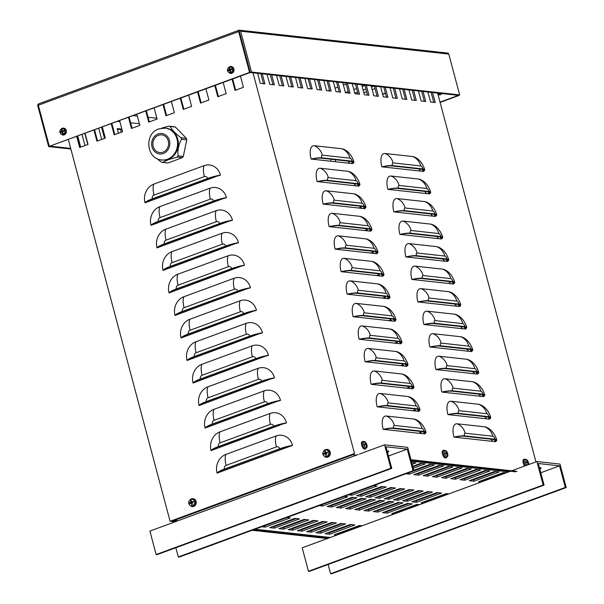 <?xml version="1.0" encoding="UTF-8"?>
<svg xmlns="http://www.w3.org/2000/svg" width="604" height="604" viewBox="0 0 604 604"><rect width="100%" height="100%" fill="white"/><g stroke="black" fill="none" stroke-linecap="round" stroke-linejoin="round"><path stroke-width="0.91" d="M119.577 120.521L122.567 131.732L114.186 134.813L111.196 123.601M111.808 123.375L114.798 134.594M188.644 95.138L191.634 106.349L183.254 109.43L180.264 98.218M180.875 97.991L183.865 109.211M240.445 76.096L243.435 87.316L235.054 90.396L232.064 79.177M232.676 78.95L235.666 90.17M171.377 101.48L174.367 112.699L165.987 115.779L162.997 104.56M163.608 104.333L166.598 115.553M102.31 126.863L105.3 138.082L96.919 141.162L93.93 129.943M94.541 129.717L97.531 140.936M136.844 114.171L139.834 125.39L131.453 128.471L128.463 117.252M129.075 117.025L132.065 128.244M382.566 94.103L385.39 93.061M385.465 93.363L382.642 94.405M205.911 88.788L208.901 100.007L200.52 103.088L197.531 91.868M198.142 91.642L201.132 102.861M223.178 82.446L226.168 93.658L217.787 96.738L214.798 85.526M215.409 85.3L218.399 96.519M154.111 107.829L157.1 119.041L148.72 122.121L145.73 110.91M146.342 110.683L149.331 121.902M85.043 133.212L88.033 144.424L79.653 147.504L76.663 136.293M77.274 136.066L80.264 147.278M413.627 90.449L416.292 100.46L411.679 99.954L409.006 89.936M414.873 100.302L412.2 90.29M375.779 86.289L378.444 96.308L373.831 95.794L371.158 85.783M377.024 96.149L374.352 86.13M337.93 82.129L340.603 92.148L335.983 91.642L333.317 81.623M339.176 91.989L336.511 81.978M300.082 77.976L302.755 87.988L298.134 87.482L295.469 77.463M301.328 87.829L298.663 77.818M262.234 73.816L264.907 83.835L260.286 83.322L257.621 73.31M263.48 83.677L260.815 73.658M77.697 135.908L80.687 147.127M104.53 138.361L101.631 127.504L100.815 127.414M101.631 127.504L102.408 127.218M290.622 76.934L293.287 86.953L288.674 86.44L286.002 76.429M291.868 86.795L289.195 76.776M101.706 139.403L98.716 128.184M328.47 81.095L331.135 91.106L326.522 90.6L323.85 80.581M329.716 90.947L327.043 80.936M367.564 95.107L364.892 85.096M366.318 85.247L368.984 95.266L364.371 94.76L361.698 84.741M404.159 89.407L406.832 99.426L402.219 98.913L399.546 88.901M405.412 99.267L402.74 89.249M423.087 91.483L425.752 101.502L421.139 100.996L418.466 90.978M424.333 101.344L421.66 91.332M385.239 87.331L387.911 97.342L383.291 96.836L380.626 86.817M386.484 97.184L383.819 87.172M347.391 83.171L350.063 93.19L345.443 92.676L342.778 82.665M348.636 93.031L345.971 83.012M118.437 133.257L117.199 128.614L121.812 129.12L122.514 131.755M121.261 132.216L120.558 129.581L117.365 129.233M120.558 129.581L121.812 129.12M309.542 79.011L312.215 89.03L307.602 88.524L304.929 78.505M310.796 88.871L308.123 78.86M271.694 74.858L274.367 84.87L269.754 84.364L267.081 74.345M272.948 84.711L270.275 74.7M87.799 144.515L84.809 133.295M84.975 145.549L81.985 134.337M281.162 75.893L283.827 85.911L279.214 85.406L276.541 75.387M282.408 85.753L279.735 75.742M319.003 80.053L321.675 90.072L317.062 89.558L314.39 79.547M320.256 89.913L317.583 79.894M356.851 84.213L359.523 94.224L354.91 93.718L352.238 83.699M358.104 94.065L355.431 84.054M394.699 88.365L397.372 98.384L392.759 97.878L390.086 87.859M395.945 98.225L393.279 88.214M432.547 92.525L435.22 102.544L430.599 102.031L427.934 92.019M433.793 102.386L431.128 92.367M312.14 159.169L312.978 158.86A13.847 2.612 -14.9 0 1 320.852 158.127L351.317 161.472A13.847 2.612 -14.9 0 1 352.962 162.219A13.847 2.612 -14.9 0 1 352.487 163.201L351.649 163.51L311.128 159.056A14.836 6.38 -110.2 0 1 314.291 145.738L341.985 148.78A14.836 6.38 -110.2 0 1 343.095 149.067C350.411 151.551 353.589 160.196 353.914 161.963A14.836 2.801 165.1 0 0 352.155 161.162L321.69 157.818A14.836 2.801 -14.9 0 0 311.128 159.056M349.89 163.314A13.847 5.949 69.8 0 0 347.715 161.072M318.149 181.691L318.988 181.381A13.847 2.612 -14.9 0 1 326.862 180.649L357.319 183.993A13.847 2.612 -14.9 0 1 358.965 184.741A13.847 2.612 -14.9 0 1 358.489 185.722L357.651 186.032L317.13 181.578A14.836 6.38 -110.2 0 1 320.301 168.259L347.995 171.302A14.836 6.38 -110.2 0 1 349.104 171.589C356.42 174.073 359.591 182.718 359.924 184.484A14.836 2.801 165.1 0 0 358.157 183.684L327.7 180.339A14.836 2.801 -14.9 0 0 317.13 181.578M355.899 185.836A13.847 5.949 69.8 0 0 353.718 183.601M324.152 204.212L324.99 203.903A13.847 2.612 -14.9 0 1 332.864 203.171L363.329 206.515A13.847 2.612 -14.9 0 1 364.967 207.263A13.847 2.612 -14.9 0 1 364.499 208.244L363.661 208.554L323.132 204.099A14.836 6.38 -110.2 0 1 326.303 190.788L353.997 193.831A14.836 6.38 -110.2 0 1 355.107 194.111C362.423 196.594 365.594 205.239 365.926 207.006A14.836 2.801 165.1 0 0 364.167 206.206L333.702 202.861A14.836 2.801 -14.9 0 0 323.132 204.099M361.902 208.357A13.847 5.949 69.8 0 0 359.72 206.123M330.154 226.734L330.992 226.432A13.847 2.612 -14.9 0 1 338.867 225.692L369.331 229.037A13.847 2.612 -14.9 0 1 370.977 229.784A13.847 2.612 -14.9 0 1 370.501 230.766L369.663 231.075L329.142 226.628A14.836 6.38 -110.2 0 1 332.306 213.31L359.999 216.353A14.836 6.38 -110.2 0 1 361.109 216.632C368.425 219.116 371.603 227.761 371.928 229.528A14.836 2.801 165.1 0 0 370.169 228.735L339.705 225.383A14.836 2.801 -14.9 0 0 329.142 226.628M367.904 230.887A13.847 5.949 69.8 0 0 365.73 228.644M336.156 249.263L336.994 248.954A13.847 2.612 -14.9 0 1 344.876 248.214L375.333 251.566A13.847 2.612 -14.9 0 1 376.979 252.306A13.847 2.612 -14.9 0 1 376.503 253.295L375.665 253.604L335.144 249.15A14.836 6.38 -110.2 0 1 338.316 235.832L366.009 238.874A14.836 6.38 -110.2 0 1 367.119 239.161C374.427 241.645 377.606 250.29 377.938 252.057A14.836 2.801 165.1 0 0 376.171 251.256L345.714 247.912A14.836 2.801 -14.9 0 0 335.144 249.15M373.914 253.408A13.847 5.949 69.8 0 0 371.732 251.166M342.166 271.785L343.004 271.475A13.847 2.612 -14.9 0 1 350.879 270.743L381.343 274.088A13.847 2.612 -14.9 0 1 382.981 274.835A13.847 2.612 -14.9 0 1 382.506 275.817L381.668 276.126L341.147 271.672A14.836 6.38 -110.2 0 1 344.318 258.353L372.011 261.396A14.836 6.38 -110.2 0 1 373.121 261.683C380.437 264.167 383.608 272.812 383.94 274.578A14.836 2.801 165.1 0 0 382.181 273.778L351.717 270.433A14.836 2.801 -14.9 0 0 341.147 271.672M379.916 275.93A13.847 5.949 69.8 0 0 377.734 273.695M348.168 294.307L349.006 293.997A13.847 2.612 -14.9 0 1 356.881 293.265L387.345 296.609A13.847 2.612 -14.9 0 1 388.991 297.357A13.847 2.612 -14.9 0 1 388.515 298.338L387.677 298.648L347.149 294.193A14.836 6.38 -110.2 0 1 350.32 280.883L378.013 283.925A14.836 6.38 -110.2 0 1 379.123 284.205C386.439 286.689 389.618 295.333 389.942 297.1A14.836 2.801 165.1 0 0 388.183 296.3L357.719 292.955A14.836 2.801 -14.9 0 0 347.149 294.193M385.918 298.452A13.847 5.949 69.8 0 0 383.744 296.217M354.171 316.828L355.009 316.526A13.847 2.612 -14.9 0 1 362.883 315.786L393.347 319.131A13.847 2.612 -14.9 0 1 394.993 319.878A13.847 2.612 -14.9 0 1 394.518 320.86L393.68 321.169L353.159 316.723A14.836 6.38 -110.2 0 1 356.33 303.404L384.023 306.447A14.836 6.38 -110.2 0 1 385.133 306.726C392.441 309.21 395.62 317.855 395.952 319.622A14.836 2.801 165.1 0 0 394.186 318.829L363.721 315.477A14.836 2.801 -14.9 0 0 353.159 316.723M391.928 320.981A13.847 5.949 69.8 0 0 389.746 318.738M360.18 339.357L361.018 339.048A13.847 2.612 -14.9 0 1 368.893 338.308L399.357 341.66A13.847 2.612 -14.9 0 1 400.996 342.4A13.847 2.612 -14.9 0 1 400.52 343.389L399.682 343.691L359.161 339.244A14.836 6.38 -110.2 0 1 362.332 325.926L390.025 328.969A14.836 6.38 -110.2 0 1 391.135 329.256C398.451 331.739 401.622 340.384 401.954 342.151A14.836 2.801 165.1 0 0 400.195 341.351L369.731 338.006A14.836 2.801 -14.9 0 0 359.161 339.244M397.93 343.502A13.847 5.949 69.8 0 0 395.748 341.26M366.183 361.879L367.021 361.57A13.847 2.612 -14.9 0 1 374.895 360.837L405.359 364.182A13.847 2.612 -14.9 0 1 407.005 364.929A13.847 2.612 -14.9 0 1 406.53 365.911L405.692 366.22L365.163 361.766A14.836 6.38 -110.2 0 1 368.334 348.448L396.028 351.49A14.836 6.38 -110.2 0 1 397.138 351.777C404.454 354.261 407.632 362.906 407.957 364.673A14.836 2.801 165.1 0 0 406.198 363.872L375.733 360.528A14.836 2.801 -14.9 0 0 365.163 361.766M403.933 366.024A13.847 5.949 69.8 0 0 401.758 363.782M372.185 384.401L373.023 384.091A13.847 2.612 -14.9 0 1 380.897 383.359L411.362 386.703A13.847 2.612 -14.9 0 1 413.008 387.451A13.847 2.612 -14.9 0 1 412.532 388.432L411.694 388.742L371.173 384.287A14.836 6.38 -110.2 0 1 374.344 370.977L402.038 374.012A14.836 6.38 -110.2 0 1 403.147 374.299C410.456 376.783 413.634 385.428 413.966 387.194A14.836 2.801 165.1 0 0 412.2 386.394L381.736 383.049A14.836 2.801 -14.9 0 0 371.173 384.287M409.942 388.546A13.847 5.949 69.8 0 0 407.76 386.311M378.195 406.922L379.033 406.62A13.847 2.612 -14.9 0 1 386.907 405.88L417.364 409.225A13.847 2.612 -14.9 0 1 419.01 409.973A13.847 2.612 -14.9 0 1 418.534 410.954L417.696 411.264L377.175 406.817A14.836 6.38 -110.2 0 1 380.346 393.498L408.04 396.541A14.836 6.38 -110.2 0 1 409.15 396.82C416.466 399.304 419.637 407.949 419.969 409.716A14.836 2.801 165.1 0 0 418.202 408.923L387.745 405.571A14.836 2.801 -14.9 0 0 377.175 406.817M415.945 411.075A13.847 5.949 69.8 0 0 413.763 408.832M384.197 429.452L385.035 429.142A13.847 2.612 -14.9 0 1 392.91 428.402L423.374 431.754A13.847 2.612 -14.9 0 1 425.02 432.494A13.847 2.612 -14.9 0 1 424.544 433.483L423.706 433.785L383.178 429.338A14.836 6.38 -110.2 0 1 386.349 416.02L414.042 419.063A14.836 6.38 -110.2 0 1 415.152 419.35C422.468 421.834 425.646 430.478 425.971 432.245A14.836 2.801 165.1 0 0 424.212 431.445L393.748 428.1A14.836 2.801 -14.9 0 0 383.178 429.338M421.947 433.596A13.847 5.949 69.8 0 0 419.772 431.354M382.898 166.938L383.736 166.629A13.847 2.612 -14.9 0 1 391.611 165.896L422.075 169.241A13.847 2.612 -14.9 0 1 423.714 169.988A13.847 2.612 -14.9 0 1 423.245 170.97L422.4 171.279L381.879 166.825A14.836 6.38 -110.2 0 1 385.05 153.514L412.743 156.557A14.836 6.38 -110.2 0 1 413.853 156.836C421.169 159.32 424.34 167.965 424.672 169.732A14.836 2.801 165.1 0 0 422.913 168.931L392.449 165.587A14.836 2.801 -14.9 0 0 381.879 166.825M420.648 171.083A13.847 5.949 69.8 0 0 418.466 168.848M388.901 189.46L389.739 189.158A13.847 2.612 -14.9 0 1 397.613 188.418L428.077 191.762A13.847 2.612 -14.9 0 1 429.723 192.51A13.847 2.612 -14.9 0 1 429.248 193.491L428.41 193.801L387.881 189.354A14.836 6.38 -110.2 0 1 391.052 176.036L418.746 179.078A14.836 6.38 -110.2 0 1 419.856 179.358C427.171 181.842 430.35 190.487 430.675 192.253A14.836 2.801 165.1 0 0 428.916 191.46L398.451 188.108A14.836 2.801 -14.9 0 0 387.881 189.354M426.651 193.612A13.847 5.949 69.8 0 0 424.476 191.37M394.903 211.989L395.741 211.679A13.847 2.612 -14.9 0 1 403.615 210.939L434.08 214.292A13.847 2.612 -14.9 0 1 435.726 215.032A13.847 2.612 -14.9 0 1 435.25 216.021L434.412 216.323L393.891 211.876A14.836 6.38 -110.2 0 1 397.062 198.557L424.755 201.6A14.836 6.38 -110.2 0 1 425.865 201.887C433.174 204.371 436.352 213.016 436.684 214.782A14.836 2.801 165.1 0 0 434.918 213.982L404.461 210.637A14.836 2.801 -14.9 0 0 393.891 211.876M432.66 216.134A13.847 5.949 69.8 0 0 430.478 213.892M400.913 234.511L401.751 234.201A13.847 2.612 -14.9 0 1 409.625 233.469L440.089 236.813A13.847 2.612 -14.9 0 1 441.728 237.561A13.847 2.612 -14.9 0 1 441.252 238.542L440.414 238.852L399.893 234.397A14.836 6.38 -110.2 0 1 403.064 221.079L430.758 224.122A14.836 6.38 -110.2 0 1 431.868 224.409C439.184 226.893 442.354 235.537 442.687 237.304A14.836 2.801 165.1 0 0 440.928 236.504L410.463 233.159A14.836 2.801 -14.9 0 0 399.893 234.397M438.663 238.656A13.847 5.949 69.8 0 0 436.481 236.421M406.915 257.032L407.753 256.723A13.847 2.612 -14.9 0 1 415.627 255.99L446.092 259.335A13.847 2.612 -14.9 0 1 447.738 260.082A13.847 2.612 -14.9 0 1 447.262 261.064L446.424 261.373L405.896 256.919A14.836 6.38 -110.2 0 1 409.067 243.608L436.76 246.651A14.836 6.38 -110.2 0 1 437.87 246.93C445.186 249.414 448.364 258.059 448.689 259.826A14.836 2.801 165.1 0 0 446.93 259.025L416.466 255.681A14.836 2.801 -14.9 0 0 405.896 256.919M444.665 261.177A13.847 5.949 69.8 0 0 442.49 258.942M412.917 279.554L413.755 279.252A13.847 2.612 -14.9 0 1 421.63 278.512L452.094 281.857A13.847 2.612 -14.9 0 1 453.74 282.604A13.847 2.612 -14.9 0 1 453.264 283.586L452.426 283.895L411.905 279.448A14.836 6.38 -110.2 0 1 415.076 266.13L442.77 269.173A14.836 6.38 -110.2 0 1 443.88 269.452C451.188 271.936 454.367 280.581 454.699 282.347A14.836 2.801 165.1 0 0 452.932 281.555L422.468 278.202A14.836 2.801 -14.9 0 0 411.905 279.448M450.675 283.706A13.847 5.949 69.8 0 0 448.493 281.464M418.927 302.083L419.765 301.774A13.847 2.612 -14.9 0 1 427.64 301.034L458.096 304.386A13.847 2.612 -14.9 0 1 459.742 305.126A13.847 2.612 -14.9 0 1 459.266 306.115L458.428 306.417L417.908 301.97A14.836 6.38 -110.2 0 1 421.079 288.652L448.772 291.694A14.836 6.38 -110.2 0 1 449.882 291.981C457.198 294.465 460.369 303.11 460.701 304.877A14.836 2.801 165.1 0 0 458.942 304.076L428.478 300.732A14.836 2.801 -14.9 0 0 417.908 301.97M456.677 306.228A13.847 5.949 69.8 0 0 454.495 303.986M424.929 324.605L425.767 324.295A13.847 2.612 -14.9 0 1 433.642 323.563L464.106 326.907A13.847 2.612 -14.9 0 1 465.752 327.655A13.847 2.612 -14.9 0 1 465.276 328.636L464.438 328.946L423.91 324.491A14.836 6.38 -110.2 0 1 427.081 311.173L454.774 314.216A14.836 6.38 -110.2 0 1 455.884 314.503C463.2 316.987 466.379 325.632 466.703 327.398A14.836 2.801 165.1 0 0 464.944 326.598L434.48 323.253A14.836 2.801 -14.9 0 0 423.91 324.491M462.679 328.75A13.847 5.949 69.8 0 0 460.505 326.507M430.931 347.126L431.769 346.817A13.847 2.612 -14.9 0 1 439.644 346.084L470.108 349.429A13.847 2.612 -14.9 0 1 471.754 350.177A13.847 2.612 -14.9 0 1 471.279 351.158L470.441 351.468L429.92 347.013A14.836 6.38 -110.2 0 1 433.091 333.702L460.784 336.738A14.836 6.38 -110.2 0 1 461.894 337.024C469.202 339.508 472.381 348.153 472.713 349.92A14.836 2.801 165.1 0 0 470.946 349.12L440.482 345.775A14.836 2.801 -14.9 0 0 429.92 347.013M468.689 351.271A13.847 5.949 69.8 0 0 466.507 349.036M436.941 369.648L437.779 369.346A13.847 2.612 -14.9 0 1 445.654 368.606L476.111 371.951A13.847 2.612 -14.9 0 1 477.756 372.698A13.847 2.612 -14.9 0 1 477.281 373.68L476.443 373.989L435.922 369.542A14.836 6.38 -110.2 0 1 439.093 356.224L466.786 359.267A14.836 6.38 -110.2 0 1 467.896 359.546C475.212 362.03 478.383 370.675 478.715 372.442A14.836 2.801 165.1 0 0 476.949 371.649L446.492 368.297A14.836 2.801 -14.9 0 0 435.922 369.542M474.691 373.8A13.847 5.949 69.8 0 0 472.509 371.558M442.943 392.177L443.781 391.868A13.847 2.612 -14.9 0 1 451.656 391.128L482.12 394.48A13.847 2.612 -14.9 0 1 483.766 395.22A13.847 2.612 -14.9 0 1 483.291 396.209L482.453 396.511L441.924 392.064A14.836 6.38 -110.2 0 1 445.095 378.746L472.789 381.788A14.836 6.38 -110.2 0 1 473.898 382.075C481.214 384.559 484.393 393.204 484.718 394.971A14.836 2.801 165.1 0 0 482.958 394.17L452.494 390.826A14.836 2.801 -14.9 0 0 441.924 392.064M480.693 396.322A13.847 5.949 69.8 0 0 478.519 394.08M448.946 414.699L449.784 414.389A13.847 2.612 -14.9 0 1 457.658 413.657L488.123 417.002A13.847 2.612 -14.9 0 1 489.769 417.749A13.847 2.612 -14.9 0 1 489.293 418.731L488.455 419.04L447.934 414.586A14.836 6.38 -110.2 0 1 451.105 401.267L478.791 404.31A14.836 6.38 -110.2 0 1 479.901 404.597C487.217 407.081 490.395 415.726 490.72 417.492A14.836 2.801 165.1 0 0 488.961 416.692L458.496 413.347A14.836 2.801 -14.9 0 0 447.934 414.586M486.696 418.844A13.847 5.949 69.8 0 0 484.521 416.601M351.649 163.51L352.668 163.616A14.836 2.801 165.1 0 0 353.914 161.963M357.651 186.032L358.67 186.145A14.836 2.801 165.1 0 0 359.924 184.484M363.661 208.554L364.673 208.667A14.836 2.801 165.1 0 0 365.926 207.006M369.663 231.075L370.675 231.189A14.836 2.801 165.1 0 0 371.928 229.528M375.665 253.604L376.685 253.71A14.836 2.801 165.1 0 0 377.938 252.057M381.668 276.126L382.687 276.239A14.836 2.801 165.1 0 0 383.94 274.578M387.677 298.648L388.689 298.761A14.836 2.801 165.1 0 0 389.942 297.1M393.68 321.169L394.699 321.283A14.836 2.801 165.1 0 0 395.952 319.622M399.682 343.691L400.701 343.804A14.836 2.801 165.1 0 0 401.954 342.151M405.692 366.22L406.703 366.326A14.836 2.801 165.1 0 0 407.957 364.673M411.694 388.742L412.713 388.855A14.836 2.801 165.1 0 0 413.966 387.194M417.696 411.264L418.715 411.377A14.836 2.801 165.1 0 0 419.969 409.716M423.706 433.785L424.718 433.899A14.836 2.801 165.1 0 0 425.971 432.245M422.4 171.279L423.419 171.393A14.836 2.801 165.1 0 0 424.672 169.732M428.41 193.801L429.421 193.914A14.836 2.801 165.1 0 0 430.675 192.253M434.412 216.323L435.431 216.436A14.836 2.801 165.1 0 0 436.684 214.782M440.414 238.852L441.433 238.965A14.836 2.801 165.1 0 0 442.687 237.304M446.424 261.373L447.436 261.487A14.836 2.801 165.1 0 0 448.689 259.826M452.426 283.895L453.445 284.008A14.836 2.801 165.1 0 0 454.699 282.347M458.428 306.417L459.448 306.53A14.836 2.801 165.1 0 0 460.701 304.877M464.438 328.946L465.45 329.052A14.836 2.801 165.1 0 0 466.703 327.398M470.441 351.468L471.46 351.581A14.836 2.801 165.1 0 0 472.713 349.92M476.443 373.989L477.462 374.103A14.836 2.801 165.1 0 0 478.715 372.442M482.453 396.511L483.464 396.624A14.836 2.801 165.1 0 0 484.718 394.971M488.455 419.04L489.474 419.146A14.836 2.801 165.1 0 0 490.72 417.492M454.955 437.221L455.794 436.911A13.847 2.612 -14.9 0 1 463.668 436.179L494.125 439.523A13.847 2.612 -14.9 0 1 495.771 440.271A13.847 2.612 -14.9 0 1 495.295 441.252L494.457 441.562L453.936 437.107A14.836 2.801 -14.9 0 1 464.506 435.869L494.963 439.214A14.836 2.801 165.1 0 1 496.73 440.014A14.836 2.801 165.1 0 1 495.476 441.675L494.457 441.562M492.705 441.365A13.847 5.949 69.8 0 0 490.524 439.131M453.936 437.107A14.836 6.38 -110.2 0 1 457.107 423.797L484.801 426.832A14.836 6.38 -110.2 0 1 485.91 427.119C493.226 429.603 496.397 438.247 496.73 440.014M219.131 299.244A13.847 5.949 -110.2 0 1 220.015 298.701A13.847 5.949 -110.2 0 1 221.034 298.542M225.133 321.766A13.847 5.949 -110.2 0 1 226.017 321.222A13.847 5.949 -110.2 0 1 227.036 321.064M231.143 344.288A13.847 5.949 -110.2 0 1 232.019 343.752A13.847 5.949 -110.2 0 1 233.038 343.593M237.146 366.809A13.847 5.949 -110.2 0 1 238.029 366.273A13.847 5.949 -110.2 0 1 239.048 366.115M243.148 389.338A13.847 5.949 -110.2 0 1 244.031 388.795A13.847 5.949 -110.2 0 1 245.05 388.636M249.158 411.86A13.847 5.949 -110.2 0 1 250.033 411.316A13.847 5.949 -110.2 0 1 251.053 411.158M255.16 434.382A13.847 5.949 -110.2 0 1 256.043 433.846A13.847 5.949 -110.2 0 1 257.062 433.68M261.162 456.903A13.847 5.949 -110.2 0 1 262.045 456.367A13.847 5.949 -110.2 0 1 263.065 456.209M358.625 208.002L360.875 207.18M364.635 230.524L366.877 229.701M370.637 253.046L372.879 252.223M376.639 275.575L378.882 274.744M382.649 298.097L384.891 297.274M388.651 320.618L390.894 319.795M394.654 343.14L396.896 342.317M400.663 365.669L402.906 364.839M406.666 388.191L408.908 387.368M412.668 410.712L414.91 409.889M418.678 433.234L420.92 432.411M402.876 492.577A13.847 12.223 96.3 0 1 403.306 491.762M146.863 202.151L146.402 202.098A13.847 2.612 -14.9 0 1 152.767 198.875L208.093 178.542A13.847 2.612 -14.9 0 1 218.15 175.734L145.02 202.831A14.836 13.099 96.3 0 1 153.839 184.129L204.129 165.647A14.836 13.099 96.3 0 1 220.46 175.1L218.61 175.779M148.342 200.807A13.847 12.223 -83.7 0 0 147.761 201.819M152.872 224.673L152.404 224.62A13.847 2.612 -14.9 0 1 158.776 221.404L214.095 201.072A13.847 2.612 -14.9 0 1 224.152 198.255L151.023 225.352A14.836 13.099 96.3 0 1 159.841 206.651L210.132 188.169A14.836 13.099 96.3 0 1 226.462 197.629L224.613 198.308M154.345 223.329A13.847 12.223 -83.7 0 0 153.763 224.341M158.875 247.195L158.414 247.142A13.847 2.612 -14.9 0 1 164.779 243.925L220.098 223.593A13.847 2.612 -14.9 0 1 230.162 220.777L157.025 247.874A14.836 13.099 96.3 0 1 165.851 229.173L216.141 210.69A14.836 13.099 96.3 0 1 232.464 220.15L230.622 220.83M160.347 245.851A13.847 12.223 -83.7 0 0 159.766 246.87M164.877 269.716L164.416 269.671A13.847 2.612 -14.9 0 1 170.781 266.447L226.107 246.115A13.847 2.612 -14.9 0 1 236.164 243.299L163.035 270.396A14.836 13.099 96.3 0 1 171.853 251.702L222.144 233.219A14.836 13.099 96.3 0 1 238.467 242.672L236.625 243.352M166.357 268.38A13.847 12.223 -83.7 0 0 165.775 269.392M170.879 292.245L170.419 292.193A13.847 2.612 -14.9 0 1 176.791 288.969L232.11 268.637A13.847 2.612 -14.9 0 1 242.166 265.828L169.037 292.917A14.836 13.099 96.3 0 1 177.855 274.224L228.146 255.741A14.836 13.099 96.3 0 1 244.477 265.194L242.627 265.873M172.359 290.901A13.847 12.223 -83.7 0 0 171.778 291.913M176.889 314.767L176.428 314.714A13.847 2.612 -14.9 0 1 182.793 311.498L238.112 291.166A13.847 2.612 -14.9 0 1 248.168 288.35L175.039 315.447A14.836 13.099 96.3 0 1 183.865 296.745L234.156 278.263A14.836 13.099 96.3 0 1 250.479 287.723L248.637 288.402M178.361 313.423A13.847 12.223 -83.7 0 0 177.78 314.435M182.891 337.289L182.431 337.236A13.847 2.612 -14.9 0 1 188.795 334.02L244.114 313.687A13.847 2.612 -14.9 0 1 254.178 310.871L181.049 337.968A14.836 13.099 96.3 0 1 189.867 319.267L240.158 300.784A14.836 13.099 96.3 0 1 256.481 310.245L254.639 310.924M184.371 335.945A13.847 12.223 -83.7 0 0 183.79 336.964M188.893 359.81L188.433 359.765A13.847 2.612 -14.9 0 1 194.805 356.541L250.124 336.209A13.847 2.612 -14.9 0 1 260.181 333.393L187.051 360.49A14.836 13.099 96.3 0 1 195.87 341.796L246.16 323.314A14.836 13.099 96.3 0 1 262.491 332.766L260.641 333.446M190.373 358.474A13.847 12.223 -83.7 0 0 189.792 359.486M194.903 382.34L194.443 382.287A13.847 2.612 -14.9 0 1 200.807 379.063L256.126 358.731A13.847 2.612 -14.9 0 1 266.183 355.922L193.053 383.012A14.836 13.099 96.3 0 1 201.872 364.318L252.17 345.835A14.836 13.099 96.3 0 1 268.493 355.288L266.651 355.967M196.376 380.996A13.847 12.223 -83.7 0 0 195.794 382.007M200.906 404.861L200.445 404.808A13.847 2.612 -14.9 0 1 206.81 401.584L262.128 381.26A13.847 2.612 -14.9 0 1 272.193 378.444L199.063 405.541A14.836 13.099 96.3 0 1 207.882 386.839L258.172 368.357A14.836 13.099 96.3 0 1 274.495 377.817L272.653 378.489M202.385 403.517A13.847 12.223 -83.7 0 0 201.804 404.529M206.908 427.383L206.447 427.33A13.847 2.612 -14.9 0 1 212.812 424.114L268.138 403.782A13.847 2.612 -14.9 0 1 278.195 400.965L205.066 428.062A14.836 13.099 96.3 0 1 213.884 409.361L264.174 390.879A14.836 13.099 96.3 0 1 280.505 400.339L278.655 401.018M208.388 426.039A13.847 12.223 -83.7 0 0 207.806 427.051M212.918 449.904L212.457 449.859A13.847 2.612 -14.9 0 1 218.822 446.635L274.141 426.303A13.847 2.612 -14.9 0 1 284.197 423.487L211.068 450.584A14.836 13.099 96.3 0 1 219.886 431.89L270.184 413.408A14.836 13.099 96.3 0 1 286.507 422.86L284.658 423.54M214.39 448.561A13.847 12.223 -83.7 0 0 213.808 449.58M145.02 202.831A14.836 2.801 -14.9 0 1 152.306 198.829L207.625 178.497A14.836 2.801 165.1 0 1 220.46 175.1M175.039 521.826L170.094 521.282L354.503 453.513L253.001 72.805M170.094 521.282L68.282 139.373M292.51 445.382L217.07 473.106A14.836 13.099 96.3 0 1 225.896 454.412L276.187 435.929A14.836 13.099 96.3 0 1 292.51 445.382A14.836 2.801 165.1 0 0 279.682 448.78L224.363 469.104A14.836 2.801 -14.9 0 0 217.07 473.106M151.023 225.352A14.836 2.801 -14.9 0 1 158.308 221.351L213.635 201.019A14.836 2.801 165.1 0 1 226.462 197.629M157.025 247.874A14.836 2.801 -14.9 0 1 164.318 243.873L219.637 223.54A14.836 2.801 165.1 0 1 232.464 220.15M163.035 270.396A14.836 2.801 -14.9 0 1 170.32 266.394L225.639 246.07A14.836 2.801 165.1 0 1 238.467 242.672M169.037 292.917A14.836 2.801 -14.9 0 1 176.323 288.923L231.649 268.591A14.836 2.801 165.1 0 1 244.477 265.194M175.039 315.447A14.836 2.801 -14.9 0 1 182.333 311.445L237.651 291.113A14.836 2.801 165.1 0 1 250.479 287.723M181.049 337.968A14.836 2.801 -14.9 0 1 188.335 333.967L243.654 313.635A14.836 2.801 165.1 0 1 256.481 310.245M187.051 360.49A14.836 2.801 -14.9 0 1 194.337 356.488L249.663 336.156A14.836 2.801 165.1 0 1 262.491 332.766M193.053 383.012A14.836 2.801 -14.9 0 1 200.347 379.018L255.666 358.685A14.836 2.801 165.1 0 1 268.493 355.288M199.063 405.541A14.836 2.801 -14.9 0 1 206.349 401.539L261.668 381.207A14.836 2.801 165.1 0 1 274.495 377.817M205.066 428.062A14.836 2.801 -14.9 0 1 212.351 424.061L267.678 403.729A14.836 2.801 165.1 0 1 280.505 400.339M211.068 450.584A14.836 2.801 -14.9 0 1 218.361 446.582L273.68 426.25A14.836 2.801 165.1 0 1 286.507 422.86M218.92 472.434L218.459 472.381A13.847 2.612 -14.9 0 1 224.824 469.157L280.143 448.825A13.847 2.612 -14.9 0 1 290.207 446.009L290.667 446.062M220.392 471.09A13.847 12.223 -83.7 0 0 219.818 472.101M363.834 92.744L366.658 91.702M372.2 89.671L375.024 88.629M345.624 504.801L345.465 504.204M344.552 500.791L344.393 500.188M353.936 454.057L172.049 520.897L176.292 521.365M253.333 529.829L328.606 538.096M117.342 121.344L119.871 121.615M130.615 122.801L139.403 123.767M515.718 471.83L411.128 460.339M327.353 538.557L252.079 530.289M535.944 461.886L437.621 93.084M410.962 459.719L516.979 471.362M342.604 527.949A2.227 0.959 -110.2 0 1 342.846 527.745A2.227 0.959 -110.2 0 1 343.155 527.745M343.925 531.867A2.227 0.959 -110.2 0 1 343.397 531.407M302.045 531.18L297.432 530.674L322.581 521.433L327.194 521.939L302.045 531.18L301.675 529.768L323.955 521.584M300.294 529.617L301.675 529.768M283.586 529.149L278.973 528.643L304.114 519.402L308.735 519.908L283.586 529.149L283.208 527.745L305.496 519.553M281.834 527.594L283.208 527.745M286.862 517.507L290.267 517.885L265.126 527.126L261.713 526.748M265.126 527.126L264.748 525.714L287.028 517.522M329.739 534.223L325.126 533.717L350.267 524.476L354.888 524.982L329.739 534.223L329.369 532.811L351.649 524.627M327.987 532.66L329.369 532.811M457.515 467.428L462.128 467.934L436.986 477.175L432.373 476.669L457.515 467.428M436.986 477.175L436.609 475.771L458.897 467.579M435.235 475.62L436.609 475.771M473.906 481.229L469.293 480.724L494.442 471.482L499.055 471.988L473.906 481.229L473.536 479.825L495.816 471.633M472.154 479.674L473.536 479.825M446.213 478.187L441.599 477.681L466.749 468.44L471.362 468.946L446.213 478.187L445.843 476.783L468.123 468.591M444.461 476.631L445.843 476.783M418.527 475.152L413.906 474.638L439.055 465.397L443.668 465.903L418.527 475.152L418.149 473.74L440.429 465.548M416.768 473.589L418.149 473.74M412.706 466.265L420.588 463.374L425.208 463.88L413.242 468.274M412.864 466.869L421.969 463.525M485.208 470.471L489.821 470.977L464.68 480.218L460.059 479.712L485.208 470.471M464.68 480.218L464.302 478.813L486.59 470.622M462.928 478.662L464.302 478.813M387.156 513.121L382.543 512.615L407.685 503.366L412.305 503.879L387.156 513.121L386.779 511.709L409.067 503.517M385.405 511.558L386.779 511.709M368.697 511.09L364.076 510.584L389.225 501.343L393.838 501.849L368.697 511.09L368.319 509.685L390.599 501.494M366.945 509.534L368.319 509.685M350.229 509.059L345.616 508.553L370.765 499.312L375.378 499.818L350.229 509.059L349.859 507.654L372.139 499.463M348.478 507.503L349.859 507.654M331.77 507.035L327.157 506.529L352.298 497.288L356.919 497.794L331.77 507.035L331.392 505.624L353.68 497.439M330.018 505.473L331.392 505.624M423.736 503.132L421.109 502.845L446.258 493.604L448.885 493.891M425.495 502.49L425.352 501.939L447.632 493.755M423.97 501.788L425.352 501.939M407.262 501.32L402.649 500.814L427.791 491.573L432.411 492.079L407.262 501.32L406.885 499.916L429.172 491.724M405.511 499.765L406.885 499.916M388.802 499.297L384.182 498.783L409.331 489.542L413.944 490.048L388.802 499.297L388.425 497.885L410.705 489.693M387.051 497.734L388.425 497.885M370.335 497.266L365.722 496.76L390.871 487.519L395.484 488.024L370.335 497.266L369.965 495.861L392.245 487.67M368.583 495.703L369.965 495.861M373.612 485.624L377.024 485.994L351.875 495.235L348.463 494.865M351.875 495.235L351.498 493.83L373.785 485.639M361.109 496.254L356.488 495.748L381.637 486.499L386.25 487.013L361.109 496.254L360.731 494.842L383.012 486.65M359.357 494.691L360.731 494.842M379.569 498.277L374.956 497.771L400.097 488.53L404.718 489.036L379.569 498.277L379.191 496.873L401.479 488.681M377.817 496.722L379.191 496.873M398.028 500.308L393.415 499.802L418.564 490.561L423.178 491.067L398.028 500.308L397.659 498.896L419.939 490.712M396.277 498.745L397.659 498.896M416.496 502.339L411.875 501.826L437.024 492.585L441.637 493.091L416.496 502.339L416.118 500.927L438.398 492.736M414.737 500.776L416.118 500.927M344.272 496.405L347.685 496.775L322.536 506.024L319.131 505.646M322.536 506.024L322.166 504.612L344.446 496.42M341.003 508.047L336.383 507.541L361.532 498.3L366.145 498.806L341.003 508.047L340.626 506.643L362.913 498.451M339.252 506.492L340.626 506.643M359.463 510.078L354.85 509.572L379.992 500.323L384.612 500.837L359.463 510.078L359.086 508.666L381.373 500.482M357.711 508.515L359.086 508.666M377.923 512.101L373.31 511.596L398.459 502.354L403.072 502.86L377.923 512.101L377.553 510.697L399.833 502.505M376.171 510.546L377.553 510.697M394.404 513.913L391.769 513.626L416.919 504.385L419.546 504.672M396.156 513.272L396.013 512.728L418.293 504.536M394.631 512.577L396.013 512.728M411.671 462.392L415.975 462.86L412.17 464.265M411.8 462.853L412.736 462.505M413.778 470.282L429.821 464.385L434.435 464.891L409.293 474.132L405.88 473.762M409.293 474.132L408.916 472.728L431.203 464.536M427.753 476.163L423.14 475.658L448.281 466.416L452.902 466.922L427.753 476.163L427.375 474.752L449.663 466.567M426.001 474.601L427.375 474.752M455.446 479.206L450.833 478.7L475.975 469.451L480.595 469.965L455.446 479.206L455.069 477.794L477.356 469.602M453.695 477.643L455.069 477.794M481.154 482.03L478.527 481.743L503.668 472.494L506.303 472.789M482.913 481.38L482.762 480.837L505.05 472.645M481.388 480.686L482.762 480.837M336.987 535.016L334.359 534.729L359.501 525.488L362.136 525.774M338.738 534.374L338.595 533.83L360.882 525.639M337.221 533.679L338.595 533.83M315.892 532.698L341.041 523.457L345.654 523.962L320.513 533.211L315.892 532.698M320.513 533.211L320.135 531.799L342.415 523.608M318.753 531.648L320.135 531.799M274.352 528.138L269.739 527.632L294.888 518.391L299.501 518.896L274.352 528.138L273.982 526.733L296.262 518.542M272.6 526.582L273.982 526.733M292.819 530.169L288.199 529.655L313.348 520.414L317.961 520.92L292.819 530.169L292.442 528.757L314.722 520.565M291.06 528.606L292.442 528.757M311.279 532.192L306.666 531.686L331.807 522.445L336.428 522.951L311.279 532.192L310.901 530.788L333.189 522.596M309.527 530.637L310.901 530.788M353.106 528.492L352.947 527.896L353.106 528.492M352.872 454.442L352.947 454.736A1.487 1.314 -83.7 0 0 353.642 454.163M173.559 520.346A1.487 1.314 -83.7 0 0 174.42 520.361A1.487 0.642 -110.2 0 1 174.05 520.165M352.593 454.548A1.487 0.642 69.8 0 0 352.947 454.736L174.42 520.361L177.969 520.754M544.076 485.103L543.147 485.004L308.455 571.263L309.384 571.369L544.076 485.103L538.315 463.517L559.553 465.85L565.306 487.436L330.614 573.702L328.153 564.468M559.553 465.85L540.776 472.751M539.795 469.059A4.749 0.898 165.1 0 0 541.116 468.024A4.749 0.898 165.1 0 0 539.455 467.783M330.614 573.702L331.536 573.8L566.227 487.541L565.306 487.436M510.478 471.248L302.204 547.805L308.455 571.263M566.227 487.541L559.976 464.076L536.896 461.539L511.731 470.788M536.896 461.539L543.147 485.004M391.762 468.372L390.841 468.274L156.149 554.532L157.07 554.638L391.762 468.372L386.009 446.786L407.239 449.119L412.993 470.705L178.301 556.964L175.84 547.737M407.239 449.119L388.47 456.02M387.481 452.328A4.749 0.898 165.1 0 0 388.802 451.294A4.749 0.898 165.1 0 0 387.141 451.052M178.301 556.964L179.222 557.069L413.914 470.803L412.993 470.705M358.164 454.518L149.89 531.075L156.149 554.532M413.914 470.803L407.662 447.345L384.582 444.808L359.425 454.057M384.582 444.808L390.841 468.274M441.464 93.507A1.978 1.744 96.3 0 1 438.776 94.556M439.47 94.632A1.978 1.744 -83.7 0 0 439.939 94.888M327.98 90.759L329.512 90.192M335.054 88.161L337.878 87.119M343.419 85.088L346.243 84.047M364.975 85.406L362.151 86.448M356.609 88.478L353.785 89.52M348.244 91.559L345.42 92.593M354.752 93.129L357.576 92.095M363.117 90.056L365.941 89.022M371.483 86.984L373.921 86.085M440.029 102.114L459.01 95.138M440.112 102.416L459.093 95.44M38.354 104.047A1.487 1.314 -83.7 0 0 37.773 105.76L48.652 146.583L70.857 149.022M239.358 31.672L250.245 72.495L251.498 72.035L240.618 31.212A1.487 1.314 -83.7 0 0 238.98 30.268L250.237 72.495L49.913 146.123L70.691 148.403M238.98 30.268A1.487 0.642 69.8 0 0 238.844 30.283A1.487 0.642 69.8 0 0 238.663 31.597L249.55 72.42L48.652 146.583M49.218 146.047L38.339 105.224A1.487 0.642 -110.2 0 1 38.52 103.903A1.487 0.642 -110.2 0 1 38.656 103.888M239.524 30.2L447.677 53.069A1.487 1.314 96.3 0 1 448.772 54.081L459.659 94.904L458.398 95.364L249.55 72.42M459.659 94.904L251.498 72.035M344.423 531.029A1.978 0.853 69.8 0 0 345.005 531.384A1.978 0.853 69.8 0 0 345.186 531.361A1.978 0.853 69.8 0 0 345.488 530.999L345.624 530.591A1.555 0.664 -110.2 0 1 345.08 530.788M439.297 93.265A1.367 1.208 96.3 0 1 437.892 94.081M437.991 94.458A1.729 1.525 -83.7 0 0 439.795 93.318M438.172 94.488L439.75 94.662A1.729 1.525 -83.7 0 0 441.381 93.492M441.131 93.998A1.57 1.389 -83.7 0 0 441.403 93.499M527.73 464.136L528.077 464.333A6.425 5.912 -81.2 0 0 527.987 462.845L528.039 462.596A6.425 1.08 -9.9 0 1 528.447 462.77A2.152 0.929 69.8 0 0 528.258 462.052A6.425 1.344 160 0 0 527.851 461.879L527.647 461.599A6.425 5.866 -76.3 0 0 527.005 460.316L526.869 460.641M526.235 462.649L528.258 462.052M527.005 460.316A2.152 0.929 69.8 0 0 526.65 460.278A6.425 5.436 90.6 0 1 527.3 461.562L527.239 461.811A6.425 1.555 160.9 0 0 526.28 461.841L526.28 461.841A2.152 0.929 69.8 0 0 526.469 462.558A6.425 0.861 -10.9 0 1 527.428 462.528L527.632 462.807A6.425 5.391 94.4 0 1 527.722 464.295A2.152 0.929 69.8 0 0 528.077 464.333M526.967 465.193A3.292 1.412 -110.2 0 1 525.374 462.302A3.292 1.412 -110.2 0 1 525.518 459.561A3.292 1.412 -110.2 0 1 527.284 460.225L524.687 459.115A3.918 1.684 69.8 0 0 524.181 462.604A3.918 1.684 69.8 0 0 525.707 465.654M528.636 464.574L528.651 463.94A3.292 1.412 -110.2 0 1 528.628 464.582M527.3 461.562L526.416 462.203L527.277 461.803M527.654 462.966L528.039 462.596M524.755 466.001A3.956 1.699 -110.2 0 1 523.056 462.09A3.956 1.699 -110.2 0 1 523.744 459.425L524.687 459.115A3.918 1.684 69.8 0 1 525.019 459.085M446.96 455.257L447.307 455.461A6.425 5.912 -81.2 0 0 447.209 453.974L447.27 453.725A6.425 1.08 -9.9 0 1 447.677 453.898A2.152 0.929 69.8 0 0 447.489 453.181A6.425 1.344 160 0 0 447.081 453.008L446.877 452.728A6.425 5.866 -76.3 0 0 446.235 451.445L446.099 451.769M445.465 453.778L447.489 453.181M446.235 451.445A2.152 0.929 69.8 0 0 445.88 451.399A6.425 5.436 90.6 0 1 446.522 452.683L446.469 452.94A6.425 1.555 160.9 0 0 445.51 452.962L445.51 452.962A2.152 0.929 69.8 0 0 445.699 453.679A6.425 0.861 -10.9 0 1 446.658 453.657L446.862 453.936A6.425 5.391 94.4 0 1 446.952 455.424A2.152 0.929 69.8 0 0 447.307 455.461M444.604 453.43A3.292 1.412 -110.2 0 1 444.74 450.69A3.292 1.412 -110.2 0 1 446.515 451.354L443.917 450.244A3.918 1.684 69.8 0 0 443.411 453.725A3.918 1.684 69.8 0 0 446.62 457.598L447.881 455.069A3.292 1.412 -110.2 0 1 446.62 456.609A3.292 1.412 -110.2 0 1 444.604 453.43M446.522 452.683L445.639 453.332L446.507 452.932M446.62 457.598L445.699 457.975A3.956 1.699 -110.2 0 1 442.709 454.857A3.956 1.699 -110.2 0 1 442.974 450.546L443.917 450.244A3.918 1.684 69.8 0 1 444.25 450.214M366.183 446.386L366.53 446.59A6.425 5.912 -81.2 0 0 366.439 445.103L366.5 444.854A6.425 1.08 -9.9 0 1 366.907 445.027A2.152 0.929 69.8 0 0 366.711 444.31A6.425 1.344 160 0 0 366.311 444.136L366.107 443.849A6.425 5.866 -76.3 0 0 365.458 442.566L365.329 442.898M364.695 444.906L366.711 444.31M365.458 442.566A2.152 0.929 69.8 0 0 365.11 442.528A6.425 5.436 90.6 0 1 365.752 443.812L365.692 444.068A6.425 1.555 160.9 0 0 364.74 444.091L364.74 444.091A2.152 0.929 69.8 0 0 364.929 444.808A6.425 0.861 -10.9 0 1 365.888 444.786L366.084 445.065A6.425 5.391 94.4 0 1 366.183 446.552A2.152 0.929 69.8 0 0 366.53 446.59M363.834 444.559A3.292 1.412 -110.2 0 1 363.97 441.818A3.292 1.412 -110.2 0 1 365.745 442.475L363.147 441.373A3.918 1.684 69.8 0 0 362.642 444.854A3.918 1.684 69.8 0 0 365.85 448.727L367.111 446.197A3.292 1.412 -110.2 0 1 365.85 447.738A3.292 1.412 -110.2 0 1 363.834 444.559M365.752 443.812L364.869 444.461M366.115 445.216L366.5 444.854M365.85 448.727L364.929 449.104A3.956 1.699 -110.2 0 1 361.939 445.986A3.956 1.699 -110.2 0 1 362.196 441.675L363.147 441.373A3.918 1.684 69.8 0 1 363.48 441.335M62.189 130.29A1.351 1.193 96.3 0 0 62.084 130.358L61.457 129.807A5.934 2.929 65.1 0 0 61.691 131.015L61.555 131.325A5.934 1.45 169.9 0 0 60.566 131.71L61.465 131.672A1.351 1.193 96.3 0 0 61.548 132.049M60.566 131.71A1.925 1.699 -83.7 0 0 60.762 132.435A5.934 0.8 -20 0 1 61.729 131.966L61.993 132.117A5.934 3.05 71.8 0 0 62.423 133.386L62.756 132.857A1.351 1.193 96.3 0 0 62.929 132.82M62.423 133.386A1.925 1.699 -83.7 0 0 63.073 133.144A5.934 2.016 -112.3 0 1 62.567 131.906L62.71 131.597A5.934 0.536 -14.6 0 1 63.964 131.242A1.925 1.699 -83.7 0 0 63.767 130.517A5.934 1.706 164.4 0 0 62.537 130.955L62.272 130.804A5.934 2.137 -106.2 0 1 62.106 129.566A1.925 1.699 -83.7 0 0 61.457 129.807M63.797 131.098A1.351 1.193 96.3 0 1 63.805 131.113A1.351 1.193 96.3 0 0 63.699 130.841L63.767 130.517M61.721 128.833A2.809 2.476 96.3 0 1 64.862 132.065A2.809 2.476 96.3 0 1 60.74 133.59A2.809 2.476 96.3 0 1 61.721 128.833M63.699 130.841L62.272 130.804M61.729 131.966L62.657 132.155M63.292 128.139A3.458 3.058 96.3 0 1 63.488 128.139A3.458 3.058 96.3 0 1 66.244 130.502A3.458 3.058 96.3 0 1 62.733 135.002A3.458 3.058 96.3 0 1 62.537 134.956M61.842 131.959L62.808 132.163L62.756 132.857M63.277 131.159L62.861 130.917L63.277 131.159M62.393 131.921L62.808 132.163M61.691 131.015L62.506 131.045L62.084 130.358L62.28 131.529L61.465 131.672M229.83 68.682A1.351 1.193 96.3 0 0 229.724 68.75L229.097 68.199A5.934 2.929 65.1 0 0 229.331 69.407L229.188 69.717A5.934 1.45 169.9 0 0 228.206 70.102L229.105 70.064A1.351 1.193 96.3 0 0 229.188 70.442M228.206 70.102A1.925 1.699 -83.7 0 0 228.403 70.827A5.934 0.8 -20 0 1 229.361 70.358L229.633 70.509A5.934 3.05 71.8 0 0 230.064 71.778L230.396 71.249A1.351 1.193 96.3 0 0 230.569 71.212M230.064 71.778A1.925 1.699 -83.7 0 0 230.713 71.536A5.934 2.016 -112.3 0 1 230.207 70.298L230.351 69.989A5.934 0.536 -14.6 0 1 231.604 69.634A1.925 1.699 -83.7 0 0 231.407 68.909A5.934 1.706 164.4 0 0 230.177 69.347L229.913 69.196A5.934 2.137 -106.2 0 1 229.746 67.958A1.925 1.699 -83.7 0 0 229.097 68.199M231.438 69.483A1.351 1.193 96.3 0 1 231.445 69.505A1.351 1.193 96.3 0 0 231.34 69.234L231.407 68.909M229.361 67.225A2.809 2.476 96.3 0 1 232.502 70.449A2.809 2.476 96.3 0 1 228.38 71.982A2.809 2.476 96.3 0 1 229.361 67.225M231.34 69.234L229.913 69.196M229.361 70.358L230.298 70.547M230.924 66.531A3.458 3.058 96.3 0 1 231.128 66.531A3.458 3.058 96.3 0 1 233.884 68.894A3.458 3.058 96.3 0 1 230.373 73.394A3.458 3.058 96.3 0 1 230.177 73.348M229.482 70.351L230.449 70.555L230.396 71.249M230.917 69.551L230.502 69.309L230.917 69.551M230.033 70.313L230.449 70.555M229.331 69.407L230.147 69.437L229.724 68.75L229.92 69.921L229.105 70.064M325.503 452.026L324.733 451.347A6.425 3.216 67.2 0 0 324.952 452.713L324.786 453.068A6.425 1.661 168.2 0 0 323.706 453.544L325.005 453.483A1.351 1.193 96.3 0 0 325.065 453.77M323.706 453.544A2.152 1.903 -83.7 0 0 323.895 454.261A6.425 0.778 -18.3 0 1 324.982 453.785L325.292 453.959A6.425 3.262 69.6 0 0 325.82 455.363L326.281 454.684M325.82 455.363A2.152 1.903 -83.7 0 0 326.454 455.122A6.425 2.227 -110.4 0 1 325.933 453.725L326.1 453.37A6.425 0.672 -16.3 0 1 327.489 452.924A2.152 1.903 -83.7 0 0 327.293 452.207A6.425 1.767 166.1 0 0 325.903 452.653L325.594 452.471A6.425 2.273 -108.1 0 1 325.375 451.105A2.152 1.903 -83.7 0 0 324.733 451.347M327.33 452.857A1.351 1.193 96.3 0 0 327.255 452.645L327.293 452.207M325.005 450.146A3.292 2.907 96.3 0 1 328.682 453.929A3.292 2.907 96.3 0 1 323.85 455.718A3.292 2.907 96.3 0 1 325.005 450.146M327.255 452.645L325.594 452.471M324.982 453.785L326.024 453.997M326.794 449.429A3.956 3.496 96.3 0 1 327.058 449.421A3.956 3.496 96.3 0 1 330.199 452.132A3.956 3.496 96.3 0 1 326.19 457.273A3.956 3.496 96.3 0 1 325.941 457.213M326.862 452.917L326.364 452.623L326.862 452.917M325.111 453.778L326.349 454.012M325.647 452.124L326.017 452.758L325.005 453.483M191.393 501.312L190.622 500.633A6.425 3.216 67.2 0 0 190.841 502L190.675 502.354A6.425 1.661 168.2 0 0 189.596 502.83L190.894 502.77A1.351 1.193 96.3 0 0 190.955 503.056L191.815 502.989M189.596 502.83A2.152 1.903 -83.7 0 0 189.784 503.547A6.425 0.778 -18.3 0 1 190.872 503.072L191.181 503.245A6.425 3.262 69.6 0 0 191.702 504.65L192.163 503.97M191.702 504.65A2.152 1.903 -83.7 0 0 192.344 504.408A6.425 2.227 -110.4 0 1 191.823 503.011L191.989 502.656A6.425 0.672 -16.3 0 1 193.371 502.211A2.152 1.903 -83.7 0 0 193.182 501.494A6.425 1.767 166.1 0 0 191.793 501.939L191.483 501.758A6.425 2.273 -108.1 0 1 191.264 500.391A2.152 1.903 -83.7 0 0 190.622 500.633M193.22 502.143A1.351 1.193 96.3 0 0 193.144 501.932L193.182 501.494M190.894 499.433A3.292 2.907 96.3 0 1 194.564 503.215A3.292 2.907 96.3 0 1 189.739 505.004A3.292 2.907 96.3 0 1 190.894 499.433M193.144 501.932L191.483 501.758M190.872 503.072L191.913 503.283M192.684 498.715A3.956 3.496 96.3 0 1 192.94 498.708A3.956 3.496 96.3 0 1 196.089 501.418A3.956 3.496 96.3 0 1 192.08 506.56A3.956 3.496 96.3 0 1 191.83 506.499M192.752 502.203L192.253 501.909L192.752 502.203M191 503.064L192.238 503.298M191.528 501.411L191.634 502.619L190.894 502.77M211.853 252.457A1.812 0.778 69.8 0 0 211.158 251.891A1.812 0.778 69.8 0 0 210.622 252.91M168.75 126.138A18.399 16.24 96.3 0 1 170.139 126.463L175.379 127.044A18.399 16.24 96.3 0 0 173.997 126.719L168.75 126.138L161.615 128.169M175.379 127.044L186.334 138.308L181.087 137.735C175.689 133.786 172.042 130.034 170.139 126.463M181.087 137.735A18.399 16.24 96.3 0 1 181.502 139.26L186.742 139.841L183.314 156.451L178.074 155.877C177.47 150.147 178.61 144.605 181.502 139.26M186.334 138.308A18.399 16.24 96.3 0 1 186.742 139.841M178.074 155.877A18.399 16.24 96.3 0 1 177.1 157.078L182.34 157.652L167.965 162.997L162.718 162.423L168.561 159.599L177.1 157.078M183.314 156.451A18.399 16.24 96.3 0 1 182.34 157.652M162.718 162.423A18.399 16.24 96.3 0 1 161.336 162.099L156.791 158.475M153.197 146.53A8.901 7.86 96.3 0 1 161.706 134.881A8.901 7.86 96.3 0 1 168.267 140.928A8.901 7.86 96.3 0 1 159.758 152.578A8.901 7.86 96.3 0 1 153.197 146.53M168.29 159.297A16.021 14.149 96.3 0 1 162.446 160.037L161.661 159.954A16.021 14.149 -83.7 0 0 167.504 159.214A16.021 14.149 -83.7 0 0 177.206 147.255A16.021 14.149 -83.7 0 0 165.156 128.101L165.941 128.184A16.021 14.149 96.3 0 1 177.991 147.338A16.021 14.149 96.3 0 1 168.29 159.297M331.158 159.252A13.998 12.359 -83.7 0 0 330.667 161.2M335.824 159.766A8.901 7.86 -83.7 0 0 335.16 161.698M351.03 161.442A13.847 5.949 -110.2 0 1 352.487 163.201M357.039 183.963A13.847 5.949 -110.2 0 1 358.489 185.722M363.042 206.485A13.847 5.949 -110.2 0 1 364.499 208.244M369.044 229.007A13.847 5.949 -110.2 0 1 370.501 230.766M375.054 251.536A13.847 5.949 -110.2 0 1 376.503 253.295M381.056 274.057A13.847 5.949 -110.2 0 1 382.506 275.817M387.058 296.579A13.847 5.949 -110.2 0 1 388.515 298.338M393.068 319.101A13.847 5.949 -110.2 0 1 394.518 320.86M399.07 341.63A13.847 5.949 -110.2 0 1 400.52 343.389M405.073 364.152A13.847 5.949 -110.2 0 1 406.53 365.911M411.082 386.673A13.847 5.949 -110.2 0 1 412.532 388.432M417.085 409.195A13.847 5.949 -110.2 0 1 418.534 410.954M423.087 431.717A13.847 5.949 -110.2 0 1 424.544 433.483M421.788 169.211A13.847 5.949 -110.2 0 1 423.245 170.97M427.791 191.732A13.847 5.949 -110.2 0 1 429.248 193.491M433.8 214.261A13.847 5.949 -110.2 0 1 435.25 216.021M439.803 236.783A13.847 5.949 -110.2 0 1 441.252 238.542M445.805 259.305A13.847 5.949 -110.2 0 1 447.262 261.064M451.815 281.826A13.847 5.949 -110.2 0 1 453.264 283.586M457.817 304.356A13.847 5.949 -110.2 0 1 459.266 306.115M463.819 326.877A13.847 5.949 -110.2 0 1 465.276 328.636M469.821 349.399A13.847 5.949 -110.2 0 1 471.279 351.158M475.831 371.921A13.847 5.949 -110.2 0 1 477.281 373.68M481.833 394.442A13.847 5.949 -110.2 0 1 483.291 396.209M487.836 416.971A13.847 5.949 -110.2 0 1 489.293 418.731M314.291 145.738A14.836 13.099 96.3 0 1 322.325 155.153A2.967 1.276 69.8 0 0 321.69 157.818M320.301 168.259A14.836 13.099 96.3 0 1 328.334 177.674A2.967 1.276 69.8 0 0 327.7 180.339M326.303 190.788A14.836 13.099 96.3 0 1 334.337 200.196A2.967 1.276 69.8 0 0 333.702 202.861M332.306 213.31A14.836 13.099 96.3 0 1 340.339 222.725A2.967 1.276 69.8 0 0 339.705 225.383M338.316 235.832A14.836 13.099 96.3 0 1 346.349 245.247A2.967 1.276 69.8 0 0 345.714 247.912M344.318 258.353A14.836 13.099 96.3 0 1 352.351 267.768A2.967 1.276 69.8 0 0 351.717 270.433M350.32 280.883A14.836 13.099 96.3 0 1 358.353 290.29A2.967 1.276 69.8 0 0 357.719 292.955M356.33 303.404A14.836 13.099 96.3 0 1 364.355 312.819A2.967 1.276 69.8 0 0 363.721 315.477M362.332 325.926A14.836 13.099 96.3 0 1 370.365 335.341A2.967 1.276 69.8 0 0 369.731 338.006M368.334 348.448A14.836 13.099 96.3 0 1 376.368 357.862A2.967 1.276 69.8 0 0 375.733 360.528M374.344 370.977A14.836 13.099 96.3 0 1 382.37 380.384A2.967 1.276 69.8 0 0 381.736 383.049M380.346 393.498A14.836 13.099 96.3 0 1 388.38 402.913A2.967 1.276 69.8 0 0 387.745 405.571M386.349 416.02A14.836 13.099 96.3 0 1 394.382 425.435A2.967 1.276 69.8 0 0 393.748 428.1M385.05 153.514A14.836 13.099 96.3 0 1 393.083 162.921A2.967 1.276 69.8 0 0 392.449 165.587M391.052 176.036A14.836 13.099 96.3 0 1 399.085 185.451A2.967 1.276 69.8 0 0 398.451 188.108M397.062 198.557A14.836 13.099 96.3 0 1 405.095 207.972A2.967 1.276 69.8 0 0 404.461 210.637M403.064 221.079A14.836 13.099 96.3 0 1 411.098 230.494A2.967 1.276 69.8 0 0 410.463 233.159M409.067 243.608A14.836 13.099 96.3 0 1 417.1 253.016A2.967 1.276 69.8 0 0 416.466 255.681M415.076 266.13A14.836 13.099 96.3 0 1 423.102 275.545A2.967 1.276 69.8 0 0 422.468 278.202M421.079 288.652A14.836 13.099 96.3 0 1 429.112 298.066A2.967 1.276 69.8 0 0 428.478 300.732M427.081 311.173A14.836 13.099 96.3 0 1 435.114 320.588A2.967 1.276 69.8 0 0 434.48 323.253M433.091 333.702A14.836 13.099 96.3 0 1 441.116 343.11A2.967 1.276 69.8 0 0 440.482 345.775M439.093 356.224A14.836 13.099 96.3 0 1 447.126 365.639A2.967 1.276 69.8 0 0 446.492 368.297M445.095 378.746A14.836 13.099 96.3 0 1 453.128 388.161A2.967 1.276 69.8 0 0 452.494 390.826M451.105 401.267A14.836 13.099 96.3 0 1 459.131 410.682A2.967 1.276 69.8 0 0 458.496 413.347M322.325 155.153L350.018 158.195A2.967 1.276 -110.2 0 1 352.155 161.162M350.018 158.195A14.836 13.099 -83.7 0 0 341.985 148.78M328.334 177.674L356.028 180.717A2.967 1.276 -110.2 0 1 358.157 183.684M356.028 180.717A14.836 13.099 -83.7 0 0 347.995 171.302M334.337 200.196L362.03 203.238A2.967 1.276 -110.2 0 1 364.167 206.206M362.03 203.238A14.836 13.099 -83.7 0 0 353.997 193.831M340.339 222.725L368.032 225.768A2.967 1.276 -110.2 0 1 370.169 228.735M368.032 225.768A14.836 13.099 -83.7 0 0 359.999 216.353M346.349 245.247L374.035 248.289A2.967 1.276 -110.2 0 1 376.171 251.256M374.035 248.289A14.836 13.099 -83.7 0 0 366.009 238.874M352.351 267.768L380.044 270.811A2.967 1.276 -110.2 0 1 382.181 273.778M380.044 270.811A14.836 13.099 -83.7 0 0 372.011 261.396M358.353 290.29L386.047 293.333A2.967 1.276 -110.2 0 1 388.183 296.3M386.047 293.333A14.836 13.099 -83.7 0 0 378.013 283.925M364.355 312.819L392.049 315.862A2.967 1.276 -110.2 0 1 394.186 318.829M392.049 315.862A14.836 13.099 -83.7 0 0 384.023 306.447M370.365 335.341L398.059 338.383A2.967 1.276 -110.2 0 1 400.195 341.351M398.059 338.383A14.836 13.099 -83.7 0 0 390.025 328.969M376.368 357.862L404.061 360.905A2.967 1.276 -110.2 0 1 406.198 363.872M404.061 360.905A14.836 13.099 -83.7 0 0 396.028 351.49M382.37 380.384L410.063 383.427A2.967 1.276 -110.2 0 1 412.2 386.394M410.063 383.427A14.836 13.099 -83.7 0 0 402.038 374.012M388.38 402.913L416.073 405.956A2.967 1.276 -110.2 0 1 418.202 408.923M416.073 405.956A14.836 13.099 -83.7 0 0 408.04 396.541M394.382 425.435L422.075 428.478A2.967 1.276 -110.2 0 1 424.212 431.445M422.075 428.478A14.836 13.099 -83.7 0 0 414.042 419.063M393.083 162.921L420.777 165.964A2.967 1.276 -110.2 0 1 422.913 168.931M420.777 165.964A14.836 13.099 -83.7 0 0 412.743 156.557M399.085 185.451L426.779 188.493A2.967 1.276 -110.2 0 1 428.916 191.46M426.779 188.493A14.836 13.099 -83.7 0 0 418.746 179.078M405.095 207.972L432.781 211.015A2.967 1.276 -110.2 0 1 434.918 213.982M432.781 211.015A14.836 13.099 -83.7 0 0 424.755 201.6M411.098 230.494L438.791 233.537A2.967 1.276 -110.2 0 1 440.928 236.504M438.791 233.537A14.836 13.099 -83.7 0 0 430.758 224.122M417.1 253.016L444.793 256.058A2.967 1.276 -110.2 0 1 446.93 259.025M444.793 256.058A14.836 13.099 -83.7 0 0 436.76 246.651M423.102 275.545L450.795 278.587A2.967 1.276 -110.2 0 1 452.932 281.555M450.795 278.587A14.836 13.099 -83.7 0 0 442.77 269.173M429.112 298.066L456.805 301.109A2.967 1.276 -110.2 0 1 458.942 304.076M456.805 301.109A14.836 13.099 -83.7 0 0 448.772 291.694M435.114 320.588L462.807 323.631A2.967 1.276 -110.2 0 1 464.944 326.598M462.807 323.631A14.836 13.099 -83.7 0 0 454.774 314.216M441.116 343.11L468.81 346.152A2.967 1.276 -110.2 0 1 470.946 349.12M468.81 346.152A14.836 13.099 -83.7 0 0 460.784 336.738M447.126 365.639L474.82 368.682A2.967 1.276 -110.2 0 1 476.949 371.649M474.82 368.682A14.836 13.099 -83.7 0 0 466.786 359.267M453.128 388.161L480.822 391.203A2.967 1.276 -110.2 0 1 482.958 394.17M480.822 391.203A14.836 13.099 -83.7 0 0 472.789 381.788M459.131 410.682L486.824 413.725A2.967 1.276 -110.2 0 1 488.961 416.692M486.824 413.725A14.836 13.099 -83.7 0 0 478.791 404.31M493.846 439.493A13.847 5.949 -110.2 0 1 495.295 441.252M457.107 423.797A14.836 13.099 96.3 0 1 465.14 433.204A2.967 1.276 69.8 0 0 464.506 435.869M465.14 433.204L492.834 436.247A2.967 1.276 -110.2 0 1 494.963 439.214M492.834 436.247A14.836 13.099 -83.7 0 0 484.801 426.832M359.78 208.131L361.252 207.587M365.79 230.653L367.255 230.109M371.792 253.174L373.264 252.638M377.794 275.696L379.267 275.16M383.804 298.225L385.269 297.681M389.806 320.747L391.279 320.203M395.809 343.268L397.281 342.732M401.811 365.79L403.283 365.254M407.821 388.319L409.286 387.776M413.823 410.841L415.295 410.297M419.825 433.362L421.298 432.826M404.386 492.018A13.847 12.223 96.3 0 1 404.891 491.173M153.839 184.129A14.836 6.38 69.8 0 0 154.073 195.084A2.967 2.62 -83.7 0 0 152.306 198.829M159.841 206.651A14.836 6.38 69.8 0 0 160.075 217.614A2.967 2.62 -83.7 0 0 158.308 221.351M165.851 229.173A14.836 6.38 69.8 0 0 166.077 240.135A2.967 2.62 -83.7 0 0 164.318 243.873M171.853 251.702A14.836 6.38 69.8 0 0 172.087 262.657A2.967 2.62 -83.7 0 0 170.32 266.394M177.855 274.224A14.836 6.38 69.8 0 0 178.089 285.179A2.967 2.62 -83.7 0 0 176.323 288.923M183.865 296.745A14.836 6.38 69.8 0 0 184.092 307.708A2.967 2.62 -83.7 0 0 182.333 311.445M189.867 319.267A14.836 6.38 69.8 0 0 190.101 330.229A2.967 2.62 -83.7 0 0 188.335 333.967M195.87 341.796A14.836 6.38 69.8 0 0 196.104 352.751A2.967 2.62 -83.7 0 0 194.337 356.488M201.872 364.318A14.836 6.38 69.8 0 0 202.106 375.273A2.967 2.62 -83.7 0 0 200.347 379.018M207.882 386.839A14.836 6.38 69.8 0 0 208.116 397.794A2.967 2.62 -83.7 0 0 206.349 401.539M213.884 409.361A14.836 6.38 69.8 0 0 214.118 420.324A2.967 2.62 -83.7 0 0 212.351 424.061M219.886 431.89A14.836 6.38 69.8 0 0 220.12 442.845A2.967 2.62 -83.7 0 0 218.361 446.582M154.073 195.084L204.363 176.602A2.967 2.62 96.3 0 1 207.625 178.497M204.363 176.602A14.836 6.38 -110.2 0 1 204.129 165.647M160.075 217.614L210.366 199.131A2.967 2.62 96.3 0 1 213.635 201.019M210.366 199.131A14.836 6.38 -110.2 0 1 210.132 188.169M166.077 240.135L216.375 221.653A2.967 2.62 96.3 0 1 219.637 223.54M216.375 221.653A14.836 6.38 -110.2 0 1 216.141 210.69M172.087 262.657L222.378 244.175A2.967 2.62 96.3 0 1 225.639 246.07M222.378 244.175A14.836 6.38 -110.2 0 1 222.144 233.219M178.089 285.179L228.38 266.696A2.967 2.62 96.3 0 1 231.649 268.591M228.38 266.696A14.836 6.38 -110.2 0 1 228.146 255.741M184.092 307.708L234.39 289.218A2.967 2.62 96.3 0 1 237.651 291.113M234.39 289.218A14.836 6.38 -110.2 0 1 234.156 278.263M190.101 330.229L240.392 311.747A2.967 2.62 96.3 0 1 243.654 313.635M240.392 311.747A14.836 6.38 -110.2 0 1 240.158 300.784M196.104 352.751L246.394 334.269A2.967 2.62 96.3 0 1 249.663 336.156M246.394 334.269A14.836 6.38 -110.2 0 1 246.16 323.314M202.106 375.273L252.404 356.79A2.967 2.62 96.3 0 1 255.666 358.685M252.404 356.79A14.836 6.38 -110.2 0 1 252.17 345.835M208.116 397.794L258.406 379.312A2.967 2.62 96.3 0 1 261.668 381.207M258.406 379.312A14.836 6.38 -110.2 0 1 258.172 368.357M214.118 420.324L264.409 401.841A2.967 2.62 96.3 0 1 267.678 403.729M264.409 401.841A14.836 6.38 -110.2 0 1 264.174 390.879M220.12 442.845L270.411 424.363A2.967 2.62 96.3 0 1 273.68 426.25M270.411 424.363A14.836 6.38 -110.2 0 1 270.184 413.408M225.896 454.412A14.836 6.38 69.8 0 0 226.13 465.367A2.967 2.62 -83.7 0 0 224.363 469.104M226.13 465.367L276.421 446.885A2.967 2.62 96.3 0 1 279.682 448.78M276.421 446.885A14.836 6.38 -110.2 0 1 276.187 435.929M508.817 471.86L411.347 461.154M356.503 455.129L352.947 454.736M255.009 529.21L330.282 537.485M156.889 118.248L148.101 117.282L156.889 118.241M137.357 116.096L132.925 115.613L137.357 116.096M238.663 31.597L38.339 105.224M448.772 54.081L240.618 31.212M440.18 94.639A1.669 1.472 -83.7 0 0 440.595 94.662M440.429 94.564A1.57 1.389 -83.7 0 0 440.829 94.488M528.092 462.083A1.948 0.838 -110.2 0 1 528.258 462.664M526.484 462.551A1.948 0.838 -110.2 0 1 526.311 461.886M527.851 461.879L526.507 462.521M447.322 453.211A1.948 0.838 -110.2 0 1 447.489 453.793M445.714 453.679A1.948 0.838 -110.2 0 1 445.533 453.015M447.081 453.008L445.737 453.649M366.553 444.333A1.948 0.838 -110.2 0 1 366.719 444.921M364.944 444.808A1.948 0.838 -110.2 0 1 364.763 444.136L364.982 444.808M366.311 444.136L364.967 444.778M60.951 132.336A1.729 1.525 96.3 0 1 60.778 131.664M63.005 132.993A1.729 1.525 96.3 0 1 62.423 133.197M63.639 130.6A1.729 1.525 96.3 0 1 63.82 131.279L63.79 131.038M61.563 129.996A1.729 1.525 96.3 0 1 62.121 129.769M63.488 128.139L61.94 128.305C58.965 130.774 59.101 132.978 62.34 134.926A3.435 3.028 -83.7 0 0 65.813 130.464A3.435 3.028 -83.7 0 0 63.088 128.123A3.435 3.028 -83.7 0 0 62.031 128.297M61.555 131.325L62.28 131.529M228.591 70.728A1.729 1.525 96.3 0 1 228.418 70.056M230.637 71.385A1.729 1.525 96.3 0 1 230.064 71.589M231.279 68.992A1.729 1.525 96.3 0 1 231.46 69.671L231.43 69.43M229.203 68.388A1.729 1.525 96.3 0 1 229.762 68.161M231.128 66.531L229.58 66.697C226.606 69.166 226.742 71.37 229.981 73.318A3.435 3.028 -83.7 0 0 233.454 68.856A3.435 3.028 -83.7 0 0 230.728 66.516A3.435 3.028 -83.7 0 0 229.671 66.689M229.188 69.717L229.92 69.921M324.091 454.17A1.948 1.721 96.3 0 1 323.918 453.491M326.387 454.963A1.948 1.721 96.3 0 1 325.813 455.167M327.164 452.29A1.948 1.721 96.3 0 1 327.345 452.97M324.831 451.535A1.948 1.721 96.3 0 1 325.397 451.316M327.058 449.421L325.239 449.618C321.841 452.434 321.992 454.955 325.684 457.175A3.918 3.458 -83.7 0 0 329.656 452.086A3.918 3.458 -83.7 0 0 326.538 449.406A3.918 3.458 -83.7 0 0 325.337 449.603M324.786 453.068L325.745 453.332M324.952 452.713L326.017 452.758M189.981 503.457A1.948 1.721 96.3 0 1 189.807 502.777M192.276 504.249A1.948 1.721 96.3 0 1 191.702 504.453M193.046 501.577A1.948 1.721 96.3 0 1 193.235 502.256L193.197 502.03M190.721 500.822A1.948 1.721 96.3 0 1 191.287 500.603M192.94 498.708L191.128 498.904C187.731 501.72 187.882 504.242 191.574 506.462A3.918 3.458 -83.7 0 0 195.545 501.373A3.918 3.458 -83.7 0 0 192.427 498.693A3.918 3.458 -83.7 0 0 191.226 498.889M190.675 502.354L191.634 502.619M190.841 502L191.898 502.045M158.105 133.982A10.283 9.083 -83.7 0 0 152.027 146.968A10.283 9.083 -83.7 0 0 163.359 153.484A10.283 9.083 -83.7 0 0 169.437 140.498A10.283 9.083 -83.7 0 0 158.105 133.982M173.877 520.429L177.704 520.844M254.745 529.308L330.018 537.583M38.52 103.903L238.844 30.283M343.88 531.845L345.186 531.361M526.522 462.558L526.333 461.856M528.651 463.94A6.425 6.425 0 0 0 527.284 460.225M445.752 453.679L445.563 452.985M447.881 455.069A6.425 6.425 0 0 0 446.515 451.354M367.111 446.197A6.425 6.425 0 0 0 365.745 442.475M365.73 444.061L364.876 444.469M62.34 134.926L62.733 135.002M62.408 130.962L63.118 131.181M61.782 131.951L62.506 131.898M229.981 73.318L230.373 73.394M230.048 69.354L230.758 69.573M229.422 70.343L230.147 70.283M325.684 457.175L326.19 457.273M325.752 452.66L326.681 452.94M325.043 453.77L325.926 453.702M191.574 506.462L192.08 506.56M191.642 501.947L192.57 502.226M210.615 251.808L211.158 251.891M165.156 128.101L158.784 128.901C144.054 133.499 146.13 158.943 161.661 159.954"/></g></svg>
